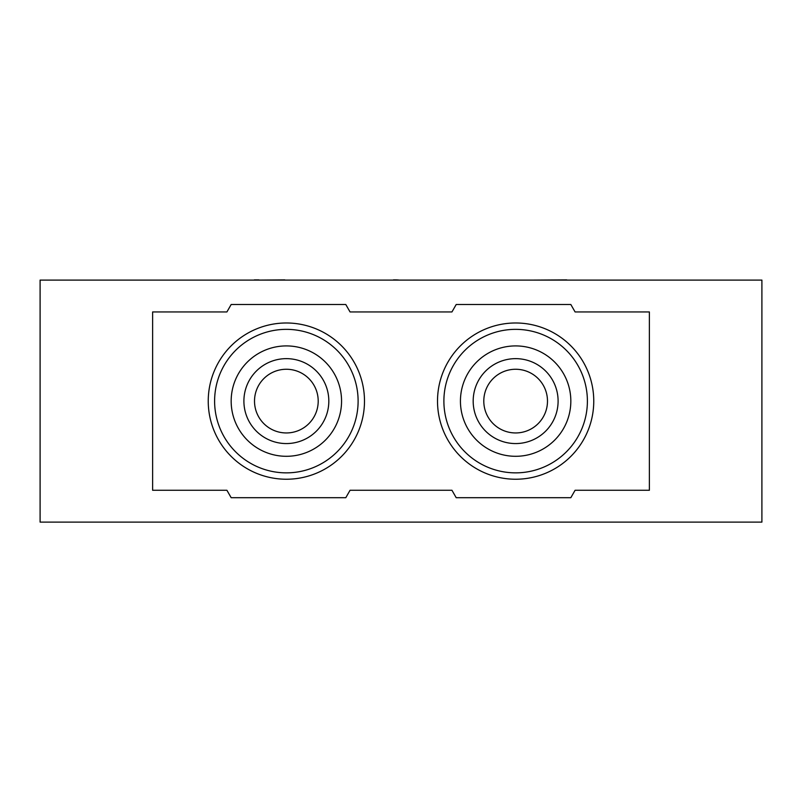 <?xml version="1.0" encoding="UTF-8"?>
<svg xmlns="http://www.w3.org/2000/svg" width="802" height="802" viewBox="0 0 802 802"><rect width="100%" height="100%" fill="white"/><g stroke="black" fill="none" stroke-linecap="round" stroke-linejoin="round"><path stroke-width="1.2" d="M456.198 497.701L570.834 497.701L575.084 490.273L649.379 490.273L649.379 311.938L575.084 311.938L570.834 304.509L456.198 304.509L451.947 311.938L350.053 311.938L345.802 304.509L231.166 304.509L226.916 311.938L152.621 311.938L152.621 490.273L226.916 490.273L231.166 497.701L345.802 497.701L350.053 490.273L451.947 490.273L456.198 497.701M761.9 280.098L40.1 280.098L40.1 522.112L761.9 522.112L761.9 280.098M394.373 280.098L284.8 280.098M515.636 472.859A71.759 71.759 0 0 1 443.887 401.11A71.759 71.759 0 0 1 515.636 329.351A71.759 71.759 0 0 1 587.395 401.11A71.759 71.759 0 0 1 515.636 472.859M515.636 345.913A55.198 55.198 0 0 1 570.834 401.11A55.198 55.198 0 0 1 515.636 456.298A55.198 55.198 0 0 1 460.438 401.11A55.198 55.198 0 0 1 515.636 345.913M515.636 369.261A31.839 31.839 0 0 0 483.796 401.11A31.839 31.839 0 0 0 515.636 432.95A31.839 31.839 0 0 0 547.485 401.11A31.839 31.839 0 0 0 515.636 369.261M515.636 358.644A42.456 42.456 0 0 1 558.102 401.11A42.456 42.456 0 0 1 515.636 443.566A42.456 42.456 0 0 1 473.18 401.11A42.456 42.456 0 0 1 515.636 358.644M515.636 479.235A78.125 78.125 0 0 1 437.511 401.11A78.125 78.125 0 0 1 515.636 322.985A78.125 78.125 0 0 1 593.761 401.11A78.125 78.125 0 0 1 515.636 479.235M286.364 479.235A78.125 78.125 0 0 1 208.239 401.11A78.125 78.125 0 0 1 286.364 322.985A78.125 78.125 0 0 1 364.489 401.11A78.125 78.125 0 0 1 286.364 479.235M488.398 280.098L398.053 280.098M398.053 279.888L396.779 280.098M286.364 472.859A71.759 71.759 0 0 1 214.605 401.11A71.759 71.759 0 0 1 286.364 329.351A71.759 71.759 0 0 1 358.113 401.11A71.759 71.759 0 0 1 286.364 472.859M286.364 345.913A55.198 55.198 0 0 1 341.562 401.11A55.198 55.198 0 0 1 286.364 456.298A55.198 55.198 0 0 1 231.166 401.11A55.198 55.198 0 0 1 286.364 345.913M286.364 369.261A31.839 31.839 0 0 0 254.515 401.11A31.839 31.839 0 0 0 286.364 432.95A31.839 31.839 0 0 0 318.204 401.11A31.839 31.839 0 0 0 286.364 369.261M286.364 358.644A42.456 42.456 0 0 1 328.82 401.11A42.456 42.456 0 0 1 286.364 443.566A42.456 42.456 0 0 1 243.898 401.11A42.456 42.456 0 0 1 286.364 358.644M222.114 280.098L190.064 280.098M518.132 280.098L490.734 280.098M566.753 279.888L533.37 280.098M284.8 279.888L258.635 280.098M596.528 280.098L572.167 280.098M254.575 280.098L222.545 280.098M396.779 279.888L393.451 279.888M258.866 279.888L254.344 279.888"/></g></svg>
